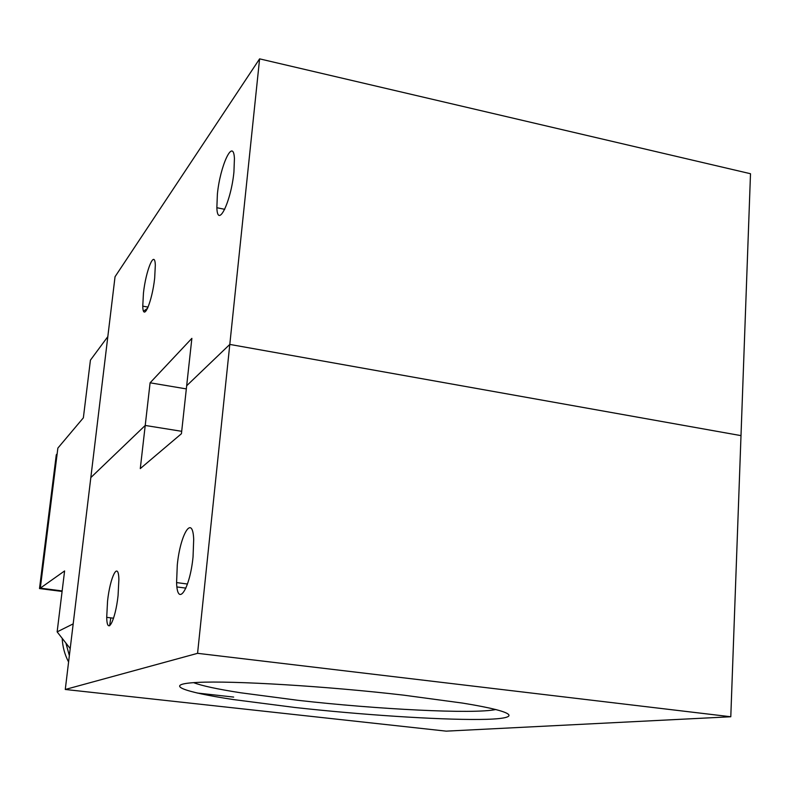 <?xml version="1.0" encoding="UTF-8"?>
<svg xmlns="http://www.w3.org/2000/svg" width="790" height="790" viewBox="0 0 790 790"><rect width="100%" height="100%" fill="white"/><g stroke="black" fill="none" stroke-linecap="round" stroke-linejoin="round"><path stroke-width="1.19" d="M403.651 695.151L462.496 703.08C520.887 712.481 521.765 719.127 479.165 719.453C436.663 719.828 360.487 714.733 294.66 707.455L233.425 699.565C182.401 691.843 161.832 684.17 197.628 682.412C232.704 680.565 326.142 686.145 403.651 695.151M177.286 565.028L176.585 582.586C177.276 608.024 189.896 589.419 193.046 556.881L193.698 539.363C192.681 513.638 180.229 534.168 177.286 565.028M107.559 601.042L106.709 617.355C107.045 636.226 115.34 620.96 118.066 595.611L118.885 579.337C118.391 560.337 110.166 576.71 107.559 601.042M186.331 388.907L150.1 382.804L145.222 425.454L181.69 431.31L145.222 425.454L90.83 477.575L145.222 425.454L140.284 468.598L181.433 433.72L186.677 385.737L229.801 344.42L259.604 58.855L115.044 276.727L65.274 689.473L446.212 731.145L730.789 716.757L741 435.626L229.801 344.42L197.569 653.33L730.789 716.757M65.274 689.473L197.569 653.33M143.444 293.159L142.763 306.145C143.118 322.646 152.105 302.057 154.672 278.129L155.324 265.203C154.791 248.692 145.883 270.2 143.444 293.159M217.388 194.152L216.855 207.711C217.536 229.297 231.036 202.013 233.929 172.003L234.433 158.533C233.406 136.927 220.074 165.712 217.388 194.152M150.1 382.804L191.871 338.357L186.677 385.737L229.801 344.42L741 435.626L750.5 173.731L259.604 58.855M193.599 682.639C201.578 685.74 217.181 689.107 240.387 692.741L297.919 700.305C377.205 709.331 474.079 714.288 495.883 709.509M62.153 590.93L40.31 588.145L57.868 448.088L83.365 417.821L90.425 360.151L107.825 336.629L73.184 623.873L57.137 631.872L64.602 570.943L40.31 588.145M197.085 693.008L233.672 697.086M109.603 625.779L110.807 617.869M147.602 308.288L143.622 311.132M70.201 648.56L57.137 631.872M62.084 591.433L39.5 588.56L40.33 587.967M39.5 588.56L56.278 454.843L57.147 453.825M69.352 655.631L65.916 643.08M68.582 662C64.711 654.594 62.588 646.714 62.213 638.36M187.477 584.027L176.585 582.586M113.562 618.205L106.709 617.355M185.917 588.115L176.96 586.95M148.105 307.122L142.763 306.145M224.745 209.32L216.855 207.711"/></g></svg>
